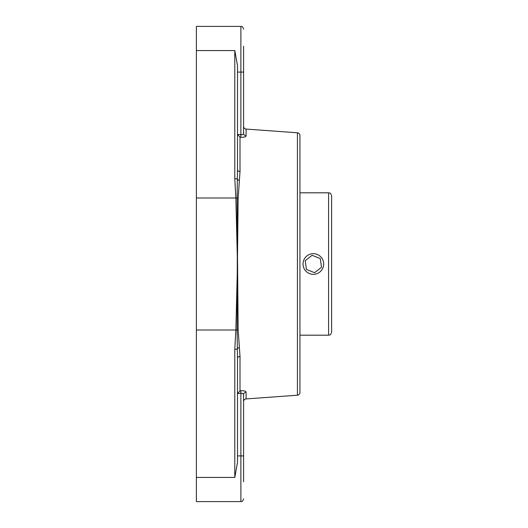 <?xml version="1.0" encoding="UTF-8"?>
<svg xmlns="http://www.w3.org/2000/svg" width="528" height="528" viewBox="0 0 528 528"><rect width="100%" height="100%" fill="white"/><g stroke="black" fill="none" stroke-linecap="round" stroke-linejoin="round"><path stroke-width="0.79" d="M297.436 395.208A2.706 2.706 0 0 0 299.944 392.509L299.944 135.491C299.812 133.934 298.973 133.036 297.436 132.792L297.436 395.208L246.101 398.93L246.101 392.179C245.837 391.123 244.035 390.634 240.689 390.727L240.009 390.779L237.6 393.512L237.501 394.291L237.6 393.512L240.88 393.261C242.557 393.169 243.461 393.664 243.593 394.746L243.593 401.63A2.706 2.706 0 0 1 246.101 398.93M240.009 390.779L240.009 356.453L238.154 329.729L237.501 256.324L238.154 198.271L240.009 171.547L240.009 137.221L240.689 137.273C244.035 137.366 245.837 136.877 246.101 135.821L246.101 129.07C244.563 128.825 243.725 127.921 243.593 126.37L243.593 133.254A2.706 2.574 180 0 0 246.101 135.821M243.243 393.895L242.359 393.353M242.273 393.327L240.88 393.261L240.88 501.6L196.376 501.6L196.376 477.431L234.788 477.431L237.501 462.488L237.501 358.301A2.706 1.848 0 0 1 240.009 356.453M240.689 390.727L240.88 393.261M246.101 392.179A2.706 2.574 0 0 0 243.593 394.746L243.593 455.908L237.501 455.908M240.009 171.547A2.706 1.848 180 0 1 237.501 169.699L237.501 65.512L234.788 50.569L234.788 178.583L235.858 197.993L237.303 256.331L237.105 329.888L237.501 358.301M243.593 481.8L243.593 455.908M239.342 347.695A2.706 1.683 172.7 0 0 237.164 348.751A2.706 1.274 180 0 1 234.788 349.417L234.788 477.431M237.303 271.669L235.858 330.007L234.788 349.417M237.501 169.699L237.105 198.112L237.303 256.331M237.501 133.709L237.501 149.516M240.009 137.221L237.6 134.488L242.273 134.673M242.359 134.647L243.243 134.105M243.593 85.8L243.593 133.254C243.461 134.336 242.557 134.831 240.88 134.739L240.689 137.273M243.593 133.254L243.593 46.2M237.501 72.092L240.88 72.092L240.88 26.4L196.376 26.4L196.376 477.431M234.788 178.583A2.706 1.274 0 0 1 237.164 179.249A2.706 1.683 7.3 0 0 239.342 180.305M331.624 264L331.624 195.862C330.178 191.697 329.479 193.4 328.581 192.819L328.581 335.181C329.479 334.6 330.178 336.303 331.624 332.138L331.624 264M305.23 270.382A10.329 10.329 0 0 1 306.966 255.882A10.329 10.329 0 0 1 321.466 257.618A10.329 10.329 0 0 1 319.73 272.118A10.329 10.329 0 0 1 305.23 270.382M314.596 272.705L306.438 269.438L305.184 260.733L312.094 255.295L320.258 258.562L321.512 267.267L314.596 272.705L321.512 267.267L320.258 258.562M312.094 255.295L305.184 260.733L306.438 269.438M238.154 329.729A2.706 1.313 -0.7 0 0 237.105 329.888A2.706 1.274 -178.6 0 1 235.858 330.007L196.376 330.007M196.376 197.993L235.858 197.993A2.706 1.274 -1.4 0 1 237.105 198.112A2.706 1.313 -179.3 0 0 238.154 198.271M243.593 72.092L240.88 72.092L240.88 134.739M196.376 50.569L234.788 50.569M297.436 132.792L246.101 129.07M240.88 501.6C241.593 501.098 242.213 502.663 243.593 498.894M240.88 26.4C241.593 26.902 242.213 25.337 243.593 29.106M299.944 335.181L328.581 335.181M299.944 192.819L328.581 192.819"/></g></svg>
